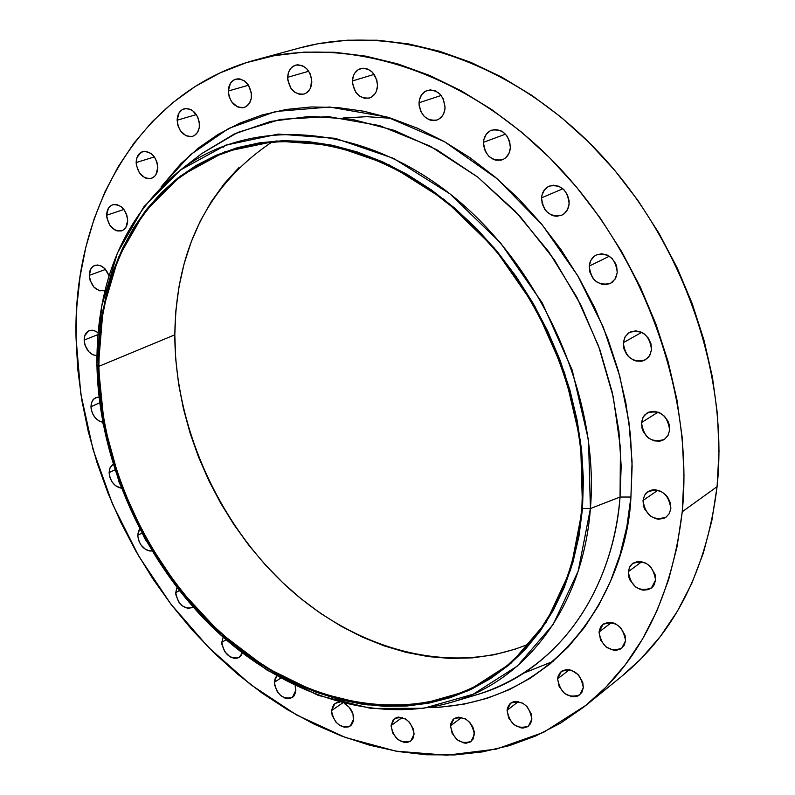 <?xml version="1.0" encoding="UTF-8"?>
<svg xmlns="http://www.w3.org/2000/svg" width="795" height="795" viewBox="0 0 795 795"><rect width="100%" height="100%" fill="white"/><g stroke="black" fill="none" stroke-linecap="round" stroke-linejoin="round"><path stroke-width="1.19" d="M251.528 95.678C251.18 101.83 248.716 105.755 244.115 107.444C235.002 108.07 229.735 102.595 228.314 91.008L248.527 85.224L228.314 91.008L229.129 96.642L231.564 101.77L237.427 106.868L241.948 107.802L244.135 107.434L246.162 106.53L249.441 103.241L251.26 98.431L251.349 92.836L248.269 84.836L244.522 80.971L240.08 78.993L237.804 78.824L233.591 80.136L230.351 83.465L228.314 91.008C228.632 84.757 231.156 80.802 235.867 79.132C244.939 78.616 250.157 84.131 251.528 95.678L251.528 95.678M199.505 124.994C199.227 130.936 196.912 134.713 192.559 136.343C183.774 136.959 178.627 131.592 177.136 120.234L196.375 114.569L177.136 120.234L177.971 125.719L180.356 130.738L186.04 135.756L190.393 136.7L192.489 136.362L194.437 135.508L197.558 132.338L199.267 127.667L199.306 122.221L197.657 116.825L192.638 110.614L190.532 109.372L186.159 108.458L182.125 109.71L179.034 112.91L177.136 120.234C177.384 114.212 179.74 110.396 184.192 108.776C192.956 108.269 198.054 113.675 199.505 124.994L199.505 124.994M157.778 167.507C157.569 173.161 155.432 176.788 151.348 178.378C142.802 179.024 137.734 173.757 136.164 162.568L154.389 156.893L136.164 162.568L136.382 165.241L139.344 172.813L144.869 177.772L146.966 178.517L151.1 178.458L154.608 176.341L155.949 174.602L157.778 167.507L156.953 162.12L154.588 157.172L151.06 153.435L144.789 151.249L140.904 152.402L136.959 157.579L136.164 162.568C136.352 156.824 138.529 153.167 142.702 151.587C151.229 151.04 156.247 156.347 157.778 167.507M127.667 220.414C127.518 225.76 125.54 229.218 121.744 230.779C113.347 231.504 108.329 226.317 106.669 215.236L123.901 209.463L106.669 215.236L106.888 217.84L109.809 225.243L115.186 230.162L117.233 230.928L121.247 230.938L123.056 230.172L125.938 227.281L127.667 220.414L126.832 215.167L124.517 210.327L121.079 206.63L117.034 204.643L113.019 204.673L111.221 205.448L108.359 208.37L106.669 215.236C106.798 209.81 108.816 206.322 112.691 204.772C121.059 204.136 126.047 209.353 127.667 220.414L127.667 220.414M105.069 290.374L104.374 290.682C96.066 291.507 91.037 286.399 89.288 275.358L105.566 269.435L89.288 275.358L90.123 280.436L93.959 287.154L99.663 290.831L105.069 290.374M96.93 355.743C89.587 354.63 85.323 349.403 84.151 340.081L97.934 334.606L84.151 340.081L84.976 345.06L88.752 351.688L92.409 354.6L96.93 355.743M102.714 422.254C95.837 420.426 91.922 415.238 90.958 406.692L99.673 402.896L90.958 406.692L91.177 409.117L92.717 413.947L95.509 418.15L99.137 421.072L102.714 422.254M121.317 488.209C114.212 486.53 110.137 481.323 109.104 472.588L114.828 469.865L109.104 472.588L109.909 477.397L112.105 481.969L115.364 485.616L121.317 488.209M151.944 550.965C143.945 550.518 139.205 545.31 137.734 535.333L141.848 533.207L137.734 535.333L138.519 540.103L140.705 544.664L145.863 549.663L149.798 551.014L151.944 550.965M193.185 607.132L192.43 607.638C183.546 609.358 177.991 604.359 175.745 592.643L179.372 590.615L175.745 592.643L175.934 594.998L178.696 601.964L181.995 605.681L187.908 608.463L193.185 607.132M242.316 652.973L239.116 657.395C229.924 659.373 224.15 654.345 221.805 642.32L226.078 639.736L221.805 642.32L221.974 644.666L224.756 651.681L230.053 656.829L234.127 658.33L237.934 657.982L240.875 655.815L242.316 652.973M295.859 690.279L292.361 697.483C282.801 699.749 276.799 694.681 274.345 682.289L280.744 678.145L274.345 682.289L274.494 684.654L277.286 691.73L280.705 695.565L284.789 697.99L288.923 698.636L292.481 697.404L293.872 696.132L295.591 692.495L295.203 685.598L295.859 690.279M353.705 718.919L350.297 725.964C340.31 728.538 334.039 723.42 331.485 710.621L342.575 702.999L331.485 710.621L332.171 715.46L336.056 722.287L339.982 725.547L344.315 727.177L348.379 726.918L350.118 726.083L351.579 724.802L353.407 721.154L353.02 714.049L349.104 707.172L344.275 703.426C350.297 706.984 353.437 712.141 353.705 718.919M414.076 734.143L410.707 741.099C400.253 744.001 393.704 738.833 391.051 725.596L402.24 717.507L391.051 725.596L392.68 732.98L397.609 739.32L404.208 742.48L406.404 742.61L410.27 741.397L412.963 738.426L414.076 734.143L413.42 729.194L409.415 722.188L405.341 718.849L398.643 717.08L396.606 717.468L393.286 719.624L391.051 725.596L394.509 718.531C404.943 715.719 411.462 720.926 414.076 734.143M474.416 734.52L471.047 741.467C460.096 744.716 453.259 739.499 450.526 725.805L461.706 717.398L450.526 725.805L452.136 733.338L457.214 739.807L464.051 743.037L466.337 743.166L470.372 741.934L473.214 738.903L474.337 732.036L472.816 726.928L469.696 722.317L465.482 718.909L458.526 717.11L454.502 718.382L452.911 719.714L450.884 723.49L450.526 725.805L453.995 718.73C464.936 715.589 471.743 720.856 474.416 734.52M531.875 719.117L528.437 726.133C516.969 729.721 509.843 724.444 507.071 710.303L518.429 701.548L507.071 710.303L508.671 718.014L513.888 724.613L520.983 727.892L523.358 728.011L527.582 726.729L530.583 723.609L531.875 719.117L531.279 713.94L527.085 706.636L522.722 703.158L515.498 701.349L513.272 701.766L509.625 704.042L507.468 707.938L507.071 710.303L510.629 703.138C522.067 699.68 529.152 705.006 531.875 719.117M583.331 687.635L579.734 694.85C567.779 698.726 560.405 693.389 557.613 678.851L569.389 669.708L557.613 678.851L559.213 686.761L564.579 693.479L571.923 696.778L576.713 696.44L578.8 695.506L581.94 692.266L583.331 687.635L582.755 682.319L578.452 674.856L571.456 670.235L566.447 669.559L562.065 670.96L560.326 672.391L558.05 676.406L557.613 678.851L561.34 671.467C573.274 667.74 580.598 673.136 583.331 687.635L583.331 687.635M625.576 640.71L621.73 648.253C609.328 652.327 601.755 646.931 599.013 632.065L611.504 622.505L599.013 632.065L600.613 640.184L606.118 647.021L613.71 650.3L616.264 650.36L620.835 648.889L624.105 645.5L625.576 640.71L625.019 635.255L620.627 627.633L615.986 624.075L613.412 622.982L608.235 622.366L603.683 623.876L601.865 625.377L600.444 627.285L599.013 632.065L603.007 624.353C615.38 620.438 622.902 625.894 625.576 640.71L625.576 640.71M655.597 580.042L651.373 588.062C638.633 592.195 630.942 586.74 628.308 571.665L641.843 561.687L628.308 571.665L628.865 577.23L629.908 579.992L635.543 586.919L640.651 589.582L643.334 590.138L648.442 589.622L652.566 586.998L654.056 585.001L655.597 580.042L655.05 574.427L650.558 566.676L645.808 563.098L640.472 561.479L637.838 561.489L633.148 563.138L631.27 564.718L629.799 566.716L628.308 571.665L629.66 566.974L632.681 563.466C645.391 559.501 653.033 565.026 655.597 580.042M670.851 508.502L669.36 513.461L666.121 517.138C653.182 521.172 645.48 515.637 643.006 500.512L657.942 490.197L643.006 500.512L643.572 506.226L644.626 509.038L650.36 516.025L655.567 518.648L658.3 519.165L663.517 518.509L665.793 517.366L669.261 513.64L670.851 508.502L670.304 502.748L667.701 497.253L665.743 494.878L660.893 491.31L655.448 489.77L652.755 489.839L650.231 490.475L646.047 493.307L644.546 495.394L643.006 500.512L644.526 495.424L647.905 491.688C660.814 487.842 668.456 493.447 670.851 508.502M669.658 430.095L667.979 435.521L664.302 439.456C651.344 443.203 643.741 437.578 641.495 422.582L658.111 412.108L641.495 422.582L642.062 428.416L643.135 431.278L646.633 436.306L648.929 438.303L654.196 440.857L659.681 441.205L662.245 440.519L664.55 439.287L668.058 435.392L669.658 430.095L669.102 424.212L668.029 421.33L664.491 416.252L659.582 412.724L654.076 411.273L648.799 412.128L644.566 415.129L643.046 417.305L641.495 422.582L643.215 417.007L647.051 413.012C659.959 409.485 667.492 415.169 669.658 430.095M651.512 349.661L649.624 355.643L645.421 359.817C632.671 363.096 625.287 357.382 623.29 342.695L641.714 332.36L623.29 342.695L623.876 348.637L626.51 354.192L628.477 356.567L633.347 360.036L636.07 361.01L641.555 361.238L644.119 360.473L648.392 357.353L649.922 355.097L651.512 349.661L650.946 343.678L648.293 338.064L643.97 333.701L641.376 332.201L635.861 330.859L630.574 331.853L628.288 333.184L624.83 337.279L623.29 342.695L625.228 336.573L629.6 332.34C642.3 329.279 649.604 335.053 651.512 349.661L651.512 349.661M617.268 272.486L615.161 279.025L610.441 283.408C598.079 286.111 591.023 280.337 589.254 266.087L609.328 256.228L589.254 266.087L589.87 272.089L592.504 277.664L594.471 280.019L596.767 281.967L602.014 284.352L604.766 284.699L609.994 283.616L612.279 282.235L615.728 278.041L617.268 272.486L616.672 266.434L615.578 263.513L612.031 258.435L607.132 255.026L601.646 253.794L596.419 254.927L594.163 256.328L590.755 260.551L589.254 266.087C589.791 260.879 592.146 257.183 596.32 254.976C608.602 252.482 615.588 258.315 617.268 272.486L617.268 272.486M569.121 203.699C568.554 209.244 566.06 213.09 561.638 215.256C549.832 217.373 543.134 211.569 541.564 197.836L562.89 188.763L541.564 197.836L542.22 203.868L544.843 209.423L546.791 211.758L551.571 215.087L554.234 215.962L556.937 216.25L562.065 215.057L564.291 213.617L567.64 209.323L569.121 203.699L569.071 200.658L567.392 194.695L563.864 189.667L559.034 186.328L553.648 185.205L548.52 186.447L544.446 189.866L542.031 194.924L541.564 197.836C542.12 192.161 544.694 188.256 549.275 186.1C561.012 184.182 567.63 190.045 569.121 203.699M510.37 147.721C509.804 153.644 507.16 157.648 502.45 159.715C491.25 161.315 484.94 155.512 483.499 142.315L505.501 134.156L483.499 142.315L483.589 145.336L485.268 151.209L488.706 156.148L493.397 159.398L495.991 160.222L501.198 160.123L503.603 159.189L505.759 157.718L508.989 153.365L510.37 147.721L509.704 141.649L507.071 136.094L502.887 131.9L500.403 130.529L495.146 129.496L490.167 130.817L486.232 134.305L483.926 139.403L483.499 142.315C484.056 136.263 486.769 132.208 491.648 130.161C502.768 128.74 509.009 134.594 510.37 147.721M445.081 107.792C444.534 113.983 441.831 118.058 436.952 120.015C426.378 121.208 420.406 115.454 419.045 102.754L441.155 95.47L419.045 102.754L419.154 105.745L420.843 111.558L424.222 116.418L428.783 119.588L431.297 120.373L436.326 120.214L438.651 119.26L442.457 115.792L443.789 113.407L445.081 107.792L443.282 98.908L439.873 94.019L435.262 90.849L430.175 89.885L425.375 91.266L421.598 94.764L419.422 99.852L419.045 102.754C419.561 96.443 422.334 92.319 427.362 90.382C437.876 89.358 443.779 95.162 445.081 107.792M311.819 81.994C311.392 88.285 308.788 92.309 303.998 94.068C294.488 94.784 289.042 89.209 287.671 77.314L308.758 71.242L287.671 77.314L287.84 80.216L290.95 88.325L294.776 92.25L299.347 94.267L303.988 94.068L306.115 93.134L309.563 89.746L310.746 87.43L311.66 79.073L309.98 73.418L306.731 68.718L302.408 65.687L297.688 64.793L295.402 65.2L291.417 67.635L288.704 71.898L287.671 77.314C288.068 70.924 290.731 66.859 295.641 65.13C305.111 64.534 310.497 70.159 311.819 81.994M377.526 85.751C377.029 92.051 374.346 96.135 369.446 97.984C359.449 98.888 353.765 93.204 352.414 80.951L374.177 74.382L352.414 80.951L352.563 83.902L355.713 92.17L359.648 96.185L364.398 98.252L369.238 98.053L371.454 97.099L375.081 93.651L376.343 91.296L377.526 85.751L376.78 79.818L372.368 72.196L367.906 69.105L362.997 68.191L358.386 69.582L354.799 73.061L353.556 75.426L352.414 80.951C352.891 74.531 355.633 70.407 360.672 68.579C370.619 67.823 376.234 73.547 377.526 85.751M427.392 702.74L431.834 702.542M201.672 153.624L237.745 132.427L280.516 119.369L328.554 116.636L379.453 125.56L430.244 146.191L477.835 177.166L519.701 215.992L554.244 259.617L580.897 305.061L599.937 349.86L612.23 392.253L618.917 431.168L621.173 466.128L620.05 497.034C611.892 597.015 553.598 671.646 478.918 694.095L474.227 695.496L478.918 694.095C578.333 661.639 615.499 564.748 620.05 497.034L630.922 497.044C627.792 578.144 567.173 704.648 428.117 707.639L440.291 707.162L464.022 704.141L487.116 698.308L509.317 689.643L530.394 678.165L550.11 663.914L568.206 646.951L584.464 627.394L598.655 605.383L610.57 581.105L620.03 554.771L626.857 526.658L630.922 497.044L632.134 466.267L630.435 434.666L625.794 402.638L618.242 370.55L607.847 338.819L594.74 307.824L579.048 277.972L560.992 249.63L540.799 223.147L518.728 198.839L495.066 176.987L470.133 157.817L444.226 141.54L417.673 128.303L390.812 118.187L363.941 111.26L337.358 107.524L311.362 106.947L286.22 109.462L262.161 114.957L239.414 123.314L218.158 134.355L198.581 147.92L180.813 163.79L161.027 186.984L190.363 154.777L228.672 128.462L275.646 111.489L329.557 107.027L387.235 117.084L444.564 141.729L497.332 178.915L542.299 224.955L577.677 275.627L603.216 327.023L619.792 376.234L628.865 421.449L632.075 461.776L630.922 497.044L620.05 497.034L620.438 447.684L613.243 396.844L598.595 346.153L576.892 297.28L548.828 251.846L515.339 211.321L477.586 176.977L436.862 149.788L394.499 130.43L351.837 119.26L310.149 116.338L270.588 121.426L234.157 134.067L201.672 153.624L180.853 169.703C249.63 117.292 358.853 122.172 450.199 194.06C541.504 265.659 599.877 397.43 590.407 508.542L588.529 440.182L572.231 370.182L542.299 303.004L500.602 242.962L449.891 193.821L393.555 158.384L335.182 138.31L278.24 134.087L225.81 145.137L180.386 170.06L143.835 206.819L117.382 253.058L101.68 306.244L96.92 363.822L98.351 366.197L103.042 309.633L118.485 257.411L144.501 212.066L180.415 176.063L225.005 151.716L276.451 140.983L332.28 145.256L389.49 165.042L444.683 199.873L494.351 248.11L535.214 306.979L564.569 372.835L580.589 441.444L582.516 508.472L590.407 508.542L620.05 497.034L590.407 508.542C582.924 606.585 526.489 679.735 453.707 701.617C373.968 725.905 280.615 693.548 211.331 626.162C142.186 558.249 98.421 458.536 96.92 363.822C96.563 280.546 124.537 215.843 180.853 169.703M271.979 142.037C208.37 184.559 175.973 248.825 174.811 334.824L98.838 366.346C96.98 267.13 146.817 177.056 232.19 149.997C305.012 126.375 400.213 153.485 473.572 226.466C546.791 299.437 589.622 412.188 581.861 508.283L582.755 479.494L580.946 449.95L576.435 420.008L569.24 390.007L559.432 360.324L547.109 331.336L532.431 303.382L515.577 276.819L496.746 251.975L476.195 229.119L454.184 208.538L430.989 190.442L406.911 175.019L382.226 162.409L357.243 152.7L332.26 145.962L307.536 142.206L283.338 141.391L259.925 143.478L237.516 148.377L216.32 155.949L196.504 166.076L178.239 178.587L161.663 193.294L146.876 210.029L133.977 228.572L123.036 248.726L114.092 270.29L107.196 293.037L102.356 316.768L99.574 341.274L98.838 366.346L100.13 391.786L103.41 417.385L108.627 442.944L115.722 468.295L124.646 493.228L135.319 517.575L147.651 541.147L161.564 563.774L176.947 585.289L193.702 605.532L211.708 624.323L230.848 641.535L250.972 656.988L271.95 670.563L293.623 682.11L315.834 691.511L338.412 698.636L361.159 703.386L383.896 705.662L406.414 705.404L428.505 702.532L449.95 697.026L470.541 688.868L490.048 678.056L508.243 664.65L524.909 648.72L539.835 630.356L552.813 609.715L563.665 586.958L572.211 562.304L578.323 535.989L581.861 508.283C574.447 581.403 547.049 635.781 499.667 671.427C424.142 726.441 317.424 710.949 235.976 645.719C154.399 580.072 100.409 470.302 98.838 366.346L174.811 334.824C174.95 427.501 219.013 524.948 288.823 588.29C358.704 651.155 452.683 676.217 529.341 643.741M586.432 704.976L621.74 676.306C674.965 632.77 706.745 569.558 717.08 486.649L682.239 511.771C672.153 596.598 640.223 661.003 586.432 704.976L543.571 732.344L496.448 749.069L446.71 755.21L395.92 751.146L345.487 737.502L296.694 715.033L250.683 684.654L208.439 647.329L170.845 604.081L138.658 555.973L112.542 504.119L93.085 449.662L80.782 393.793L76.032 337.756C72.931 210.089 139.483 91.266 255.553 59.943C346.998 34.692 464.687 70.675 554.274 162.448C643.702 254.181 694.045 393.893 682.239 511.771L717.08 486.649C729.293 371.474 680.629 235.678 593.229 146.697C505.67 57.707 389.977 23.015 299.437 47.998L255.861 59.864M682.239 511.771L677.052 546.712L668.595 579.784L657.018 610.649L642.549 639.001L625.427 664.59L605.909 687.208L584.285 706.705L560.843 722.963L535.86 735.922L509.645 745.561L482.486 751.881L454.651 754.932L426.418 754.773L398.037 751.514L369.755 745.253L341.8 736.13L314.393 724.275L287.72 709.856L261.972 693.021L237.337 673.941L213.954 652.794L191.993 629.769L171.581 605.035L152.839 578.78L135.905 551.203L120.88 522.484L107.872 492.83L96.97 462.442L88.255 431.526L81.825 400.292L77.731 368.959L76.032 337.756L76.797 306.91L80.047 276.66L85.82 247.245L94.118 218.923L104.94 191.943L118.266 166.572L134.037 143.07L152.203 121.705L172.664 102.734L195.292 86.407L219.937 72.961L246.42 62.636L274.523 55.63L303.998 52.132L334.556 52.271L365.889 56.167L397.659 63.878L429.499 75.396L461.03 90.7L491.847 109.67L521.56 132.139L549.782 157.887L576.107 186.626L600.195 218.019L621.71 251.677L640.363 287.154L655.905 324.012L668.148 361.755L676.952 399.885L682.249 437.916L683.988 475.36L682.239 511.771M109.064 275.945L105.129 268.948L101.392 266.057L97.378 264.993L93.701 265.937L90.918 268.72L89.288 275.358C89.388 270.26 91.236 266.951 94.834 265.411C101.084 264.228 105.834 267.736 109.064 275.945M98.103 332.658L94.078 330.491L92.101 330.173L88.484 331.008L84.846 335.55L84.151 340.081C84.22 335.311 85.93 332.171 89.259 330.65L93.611 330.372L98.103 332.658M98.987 397.202L96.99 397.311L93.77 398.971L91.654 402.27L90.958 406.692L91.336 403.294L92.975 399.845L95.678 397.729L98.987 397.202M113.059 464.28L109.819 468.255L109.104 472.588L110.127 467.549L113.059 464.28M139.652 529.033L138.479 531.09L137.734 535.333L139.652 529.033M176.977 587.535L175.745 592.643L176.977 587.535M223.156 637.173L221.805 642.32L223.156 637.173M276.759 675.909L275.259 678.105L274.345 682.289L276.769 675.909M339.475 702.184L336.732 702.591L333.562 704.738L331.485 710.621L334.973 703.466L339.475 702.184M96.92 363.822L102.913 423.318L119.131 482.336L144.799 538.613L178.895 590.009L220.195 634.509L267.19 670.195L318.159 695.347L371.056 708.444L423.606 708.315L473.264 694.214L517.346 666.041L553.151 624.482L578.184 571.128L590.407 508.542L582.516 508.472L570.631 569.876L546.195 622.246L511.175 663.09L468.007 690.805L419.323 704.718L367.767 704.917L315.824 692.087L265.749 667.412L219.549 632.343L178.945 588.598L145.405 538.056L120.164 482.714L104.224 424.679L98.351 366.197L96.92 363.822M582.516 508.472L578.959 536.247L572.837 562.631L564.261 587.346L553.38 610.153L540.371 630.842L525.396 649.247L508.691 665.216L490.445 678.642L470.888 689.474L450.248 697.652L428.743 703.168L406.603 706.03L384.025 706.288L361.238 704.002L338.441 699.232L315.824 692.087L293.564 682.667L271.84 671.089L250.813 657.485L230.639 641.992L211.46 624.751L193.423 605.909L176.629 585.627L161.216 564.062L147.274 541.385L134.911 517.754L124.219 493.357L115.275 468.374L108.15 442.974L102.923 417.345L99.643 391.697L98.351 366.197L99.077 341.075L101.869 316.509L106.709 292.729L113.625 269.922L122.579 248.308L133.54 228.105L146.469 209.512L161.286 192.738L177.901 177.991L196.206 165.449L216.061 155.293L237.308 147.691L259.776 142.782L283.239 140.685L307.496 141.49L332.28 145.256L357.333 152.004L382.375 161.733L407.12 174.373L431.268 189.826L454.521 207.972L476.593 228.602L497.193 251.508L516.064 276.422L532.968 303.054L547.685 331.068L560.038 360.145L569.866 389.898L577.081 419.969L581.602 450L583.411 479.614L582.516 508.472M391.15 118.296L366.803 116.686L343.122 117.988M515.379 649.088L494.331 654.732L472.687 657.853L450.626 658.459L428.376 656.61L406.126 652.387L384.065 645.848L362.371 637.113L341.214 626.291L320.763 613.492L301.166 598.844L282.563 582.496L265.083 564.589L248.845 545.261L233.969 524.68L220.573 502.997L208.727 480.379L198.531 456.996L190.075 433.027L183.416 408.64L178.617 384.015L175.735 359.35L174.811 334.824L175.874 310.636L178.945 286.985L184.033 264.069L191.128 242.097L200.211 221.258L211.241 201.761L224.16 183.804L238.907 167.596M523.637 673.176L553.141 661.361M621.65 676.386L641.028 658.747L660.367 636.447L677.37 611.275L691.759 583.441L703.307 553.181L711.803 520.805L717.08 486.649L719.008 451.103L717.488 414.563L712.489 377.496L704.042 340.369L692.216 303.64L677.151 267.806L659.015 233.323L638.057 200.638L614.555 170.16L588.837 142.285L561.23 117.322L532.123 95.549L501.893 77.185L470.938 62.398L439.635 51.287L408.372 43.894L377.486 40.217L347.326 40.187L318.209 43.715L299.139 48.078M223.166 147.403L225.263 145.346M478.918 694.095L453.707 701.617"/></g></svg>
